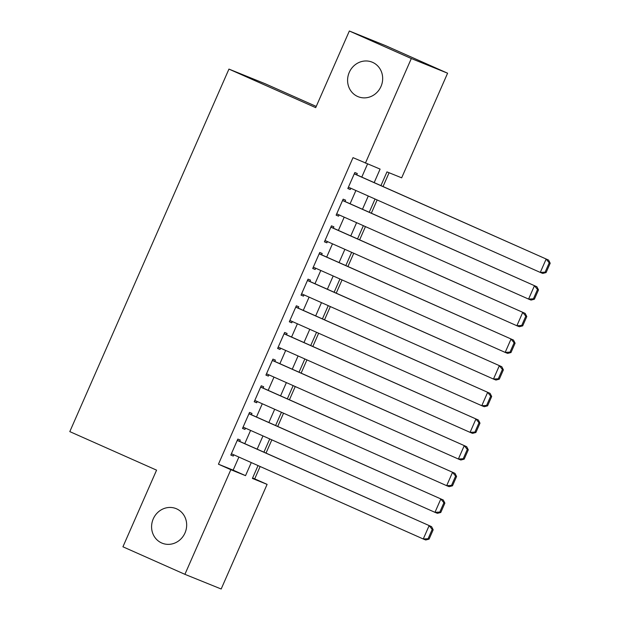 <?xml version="1.0" encoding="UTF-8"?>
<svg xmlns="http://www.w3.org/2000/svg" width="620" height="620" viewBox="0 0 620 620"><rect width="100%" height="100%" fill="white"/><g stroke="black" fill="none" stroke-linecap="round" stroke-linejoin="round"><path stroke-width="0.93" d="M176.615 508.85A18.631 17.36 112 0 1 185.109 532.689A18.631 17.36 112 0 1 162.145 543.182A18.631 17.36 112 0 1 161.642 542.965A18.631 17.36 112 0 1 153.148 519.126A18.631 17.36 112 0 1 176.119 508.632A18.631 17.36 112 0 1 176.615 508.85M372.612 62.356A18.631 17.36 112 0 1 381.106 86.203A18.631 17.36 112 0 1 358.135 96.689A18.631 17.36 112 0 1 357.639 96.48A18.631 17.36 112 0 1 349.145 72.641A18.631 17.36 112 0 1 372.108 62.147A18.631 17.36 112 0 1 372.612 62.356M316.239 106.431L265.221 83.762L228.943 69.091L69.804 431.613L156.573 470.154L122.931 546.793L184.907 574.329L230.834 469.704L245.536 475.649L251.278 462.574M228.943 69.091L315.704 107.64L349.347 31L385.625 45.671L447.594 73.206L401.667 177.832L386.965 171.88L380.936 185.613M252.588 478.005L254.712 478.865L260.137 466.511M266.019 453.104L271.839 439.859M277.721 426.444L283.542 413.199M289.424 399.792L295.236 386.547M301.126 373.132L306.939 359.887M312.829 346.479L318.641 333.235M324.531 319.819L330.344 306.575M336.226 293.167L342.046 279.922M347.928 266.507L353.749 253.262M359.631 239.855L365.444 226.61M371.334 213.195L377.146 199.95M383.036 186.542L389.089 172.74M254.712 478.865L267.104 484.375L221.177 589L184.907 574.329M239.7 441.409L240.281 440.076L237.832 439.084L230.81 455.072L233.26 456.064L233.81 454.817M251.402 414.749L251.983 413.416L249.535 412.424L242.513 428.42L244.962 429.412L245.512 428.157M263.097 388.097L263.686 386.764L261.237 385.772L254.215 401.76L256.665 402.752L257.215 401.504M274.8 361.437L275.388 360.104L272.932 359.112L265.918 375.108L268.367 376.1L268.917 374.844M286.502 334.785L287.091 333.452L284.634 332.46L277.613 348.456L280.07 349.44L280.612 348.192M298.204 308.125L298.786 306.792L296.337 305.8L289.315 321.796L291.764 322.788L292.315 321.54M309.907 281.472L310.488 280.139L308.039 279.147L301.018 295.143L303.467 296.127L304.017 294.88M321.61 254.812L322.191 253.479L319.742 252.487L312.72 268.483L315.169 269.475L315.719 268.228M333.304 228.16L333.893 226.827L331.444 225.835L324.423 241.831L326.872 242.823L327.422 241.567M345.007 201.5L345.596 200.167L343.139 199.175L336.125 215.171L338.574 216.163L339.125 214.915M374.178 182.606L380.099 169.105L353.005 157.65L218.442 464.194L233.143 470.146L238.886 457.072M244.768 443.657L250.581 430.412M256.471 417.004L262.283 403.76M268.173 390.344L273.986 377.099M279.876 363.692L285.688 350.447M291.571 337.032L297.391 323.787M303.273 310.38L309.093 297.135M314.976 283.728L320.788 270.475M326.678 257.067L332.49 243.823M338.381 230.415L344.193 217.163M350.083 203.755L355.896 190.511M361.778 177.103L367.521 164.021M356.709 174.848L357.291 173.515L354.841 172.523L347.82 188.519L350.277 189.511L350.819 188.255M349.347 31L411.324 58.536L447.594 73.206M218.442 464.194L230.834 469.704M365.397 163.161L411.324 58.536M257.161 449.167L262.981 435.922M268.863 422.507L274.683 409.262M280.565 395.854L286.378 382.61M292.268 369.202L298.081 355.95M303.971 342.542L309.783 329.298M315.673 315.89L321.486 302.637M327.368 289.23L333.188 275.985M339.07 262.578L344.89 249.325M350.773 235.918L356.585 222.673M362.475 209.266L368.288 196.013M258.044 465.581L252.402 478.431L267.104 484.375M375.053 199.02L369.233 212.265M363.351 225.68L357.538 238.925M351.649 252.332L345.836 265.577M339.946 278.992L334.134 292.237M328.244 305.644L322.431 318.889M316.549 332.297L310.728 345.549M304.846 358.957L299.034 372.202M293.144 385.609L287.331 398.861M281.441 412.269L275.629 425.514M269.739 438.921L263.926 452.174M233.143 470.146L245.536 475.649M347.859 188.433L350.277 189.511M336.156 215.094L338.574 216.163M324.454 241.746L326.872 242.823M312.751 268.406L315.169 269.475M301.056 295.058L303.467 296.127M289.354 321.718L291.764 322.788M277.651 348.37L280.07 349.44M265.949 375.022L268.367 376.1M254.246 401.683L256.665 402.752M242.552 428.335L244.962 429.412M230.849 454.995L233.26 456.064M354.26 173.856L548.584 260.09L354.291 173.77M546.096 272.56L542.732 273.42L540.284 272.428L546.135 259.098L549.212 262.834L545.12 272.157L546.096 272.56L550.196 263.229L549.212 262.834M348.409 187.186L540.284 272.428L545.12 272.157M548.584 260.09L550.196 263.229M342.558 200.508L536.881 286.75L342.596 200.431M534.394 299.212L531.03 300.08L528.581 299.088L534.432 285.758L537.509 289.486L533.417 298.817L534.394 299.212L538.493 289.881L537.509 289.486M336.707 213.838L528.581 299.088L533.417 298.817M536.881 286.75L538.493 289.881M330.855 227.168L525.179 313.402L330.894 227.083M522.699 325.864L519.327 326.732L516.879 325.74L522.73 312.41L525.807 316.138L521.714 325.469L522.699 325.864L526.791 316.541L525.807 316.138M325.004 240.498L516.879 325.74L521.714 325.469M525.179 313.402L526.791 316.541M319.153 253.82L513.476 340.062L319.192 253.743M510.996 352.524L507.633 353.392L505.176 352.4L511.027 339.07L514.112 342.798L510.012 352.129L510.996 352.524L515.088 343.193L514.112 342.798M313.301 267.15L505.176 352.4L510.012 352.129M513.476 340.062L515.088 343.193M307.45 280.48L501.782 366.715L307.489 280.395M499.294 379.176L495.93 380.045L493.474 379.053L499.325 365.722L502.409 369.45L498.31 378.781L499.294 379.176L503.386 369.853L502.409 369.45M301.607 293.81L493.474 379.053L498.31 378.781M501.782 366.715L503.386 369.853M295.755 307.132L490.079 393.375L295.787 307.055M487.591 405.837L484.228 406.704L481.779 405.713L487.63 392.382L490.707 396.11L486.615 405.441L487.591 405.837L491.683 396.506L490.707 396.11M289.904 320.463L481.779 405.713L486.615 405.441M490.079 393.375L491.683 396.506M284.053 333.793L478.377 420.027L284.084 333.707M475.889 432.489L472.525 433.357L470.076 432.365L475.928 419.035L479.004 422.762L474.912 432.094L475.889 432.489L479.989 423.166L479.004 422.762M278.202 347.123L470.076 432.365L474.912 432.094M478.377 420.027L479.989 423.166M272.351 360.445L466.674 446.687L272.389 360.367M464.186 459.149L460.823 460.009L458.374 459.025L464.225 445.695L467.302 449.423L463.21 458.754L464.186 459.149L468.286 449.818L467.302 449.423M266.499 373.775L458.374 459.025L463.21 458.754M466.674 446.687L468.286 449.818M260.648 387.105L454.971 473.339L260.687 387.019M452.492 485.801L449.12 486.669L446.671 485.677L452.522 472.347L455.607 476.075L451.507 485.406L452.492 485.801L456.584 476.478L455.607 476.075M254.797 400.435L446.671 485.677L451.507 485.406M454.971 473.339L456.584 476.478M248.946 413.757L443.269 499.999L248.984 413.68M440.789 512.461L437.425 513.321L434.969 512.337L440.82 499.007L443.904 502.735L439.805 512.066L440.789 512.461L444.881 503.13L443.904 502.735M243.094 427.087L434.969 512.337L439.805 512.066M443.269 499.999L444.881 503.13M237.243 440.417L431.574 526.651L237.282 440.332M429.087 539.113L425.723 539.981L423.266 538.989L429.118 525.659L432.202 529.387L428.102 538.718L429.087 539.113L433.179 529.79L432.202 529.387M231.399 453.739L423.266 538.989L428.102 538.718M431.574 526.651L433.179 529.79"/></g></svg>
